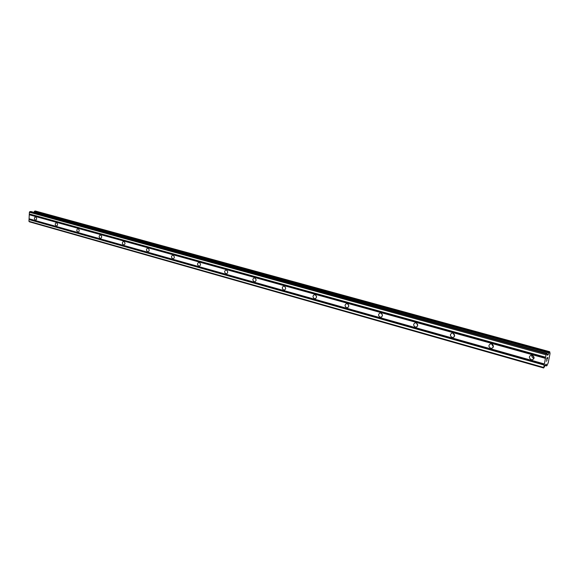 <?xml version="1.0" encoding="UTF-8"?>
<svg xmlns="http://www.w3.org/2000/svg" width="579" height="579" viewBox="0 0 579 579"><rect width="100%" height="100%" fill="white"/><g stroke="black" fill="none" stroke-linecap="round" stroke-linejoin="round"><path stroke-width="0.87" d="M531.276 359.711C528.793 358.003 528.757 356.476 531.167 355.137L532.137 355.209C534.627 356.91 534.663 358.437 532.26 359.783L531.276 359.711M534.033 358.191L533.686 358.126C532.26 357.569 531.631 356.57 531.812 355.144M490.746 348.305C488.358 346.618 488.336 345.127 490.666 343.832L491.542 343.904C493.93 345.583 493.959 347.074 491.629 348.377L490.746 348.305M493.351 346.828L491.564 343.904M452.141 337.441C449.847 335.784 449.832 334.322 452.083 333.063L452.872 333.128C455.166 334.785 455.188 336.247 452.944 337.514L452.141 337.441M454.616 335.958L453.198 333.251M415.331 327.084C413.131 325.449 413.116 324.023 415.288 322.793L416.004 322.858C418.212 324.493 418.226 325.919 416.055 327.149L415.331 327.084M417.698 325.543L416.598 323.125M380.193 317.198C378.073 315.591 378.058 314.187 380.164 312.993L380.808 313.058C382.936 314.665 382.951 316.062 380.852 317.263L380.193 317.198M382.451 315.548L381.641 313.521M346.618 307.753C344.57 306.168 344.563 304.793 346.589 303.628L347.176 303.693C349.224 305.271 349.238 306.638 347.212 307.811L346.618 307.753M348.768 305.922L348.24 304.416M314.491 298.713C312.522 297.157 312.515 295.811 314.469 294.675L315.005 294.733C316.981 296.282 316.988 297.628 315.041 298.771L314.491 298.713M316.496 296.477L316.329 295.934M283.739 290.057C281.843 288.53 281.835 287.206 283.717 286.098L284.209 286.149C286.106 287.676 286.12 288.993 284.238 290.108L283.739 290.057M254.261 281.763C252.43 280.258 252.422 278.962 254.239 277.877L254.688 277.927C256.526 279.425 256.533 280.721 254.717 281.814L254.261 281.763M225.984 273.809C224.218 272.333 224.211 271.059 225.962 269.995L226.375 270.046C228.148 271.515 228.155 272.789 226.411 273.853L225.984 273.809M198.843 266.166C197.135 264.719 197.121 263.467 198.814 262.425L199.198 262.468C200.906 263.915 200.913 265.168 199.227 266.217L198.843 266.166M172.759 258.827C171.109 257.402 171.095 256.179 172.723 255.151L173.078 255.194C174.735 256.62 174.742 257.843 173.114 258.871L172.759 258.827M147.674 251.771C146.082 250.367 146.067 249.165 147.638 248.159L147.971 248.203C149.563 249.6 149.577 250.801 148.007 251.814L147.674 251.771M123.537 244.982C121.995 243.6 121.981 242.42 123.501 241.436L123.805 241.472C125.346 242.847 125.368 244.027 123.848 245.018L123.537 244.982M100.297 238.439C98.799 237.086 98.785 235.921 100.254 234.951L100.536 234.987C102.034 236.341 102.049 237.506 100.587 238.476L100.297 238.439M77.897 232.136C76.45 230.804 76.435 229.66 77.847 228.712L78.107 228.741C79.562 230.073 79.576 231.216 78.165 232.172L77.897 232.136M56.301 226.056C54.896 224.746 54.875 223.624 56.243 222.691L56.489 222.72C57.893 224.03 57.914 225.151 56.547 226.092L56.301 226.056M35.457 220.194C34.096 218.905 34.074 217.798 35.391 216.879L35.623 216.908C36.984 218.196 37.005 219.296 35.688 220.223L35.457 220.194M493.351 345.844L492.461 344.382M534.084 357.59L532.427 355.311M30.991 211.552L29.847 211.632L29.391 212.225L28.95 221.301L29.348 221.793L543.674 367.983L546.04 354.826L547.083 353.479L547.437 355.26L548.016 354.891L549.695 351.721L550.05 353.494L548.212 362.801L546.916 365.704L546.533 365.899L546.214 364.191L545.642 364.575L543.674 367.983M33.973 212.355L34.248 211.711L548.899 352.944M35.406 211.038L34.248 211.711M547.691 357.641L547.43 358.951M547.35 357.873L547.206 358.589L547.343 357.873M547.148 358.625L547.285 357.909M546.952 358.14L546.692 359.458L546.945 358.14M547.488 358.915L547.77 357.438L547.488 358.915M546.634 359.494L546.931 358.01L547.777 357.431M546.279 361.303L547.09 360.196M29.268 214.751L545.346 358.329M29.073 218.782L544.253 363.923M29.42 214.556L545.483 358.025M29.442 214.121L545.599 357.417M29.312 213.955L545.57 357.221M29.391 212.225L546.04 354.826M29.847 211.632L546.438 353.892M547.256 354.334L548.183 354.587M547.22 354.131L548.262 354.42M28.95 221.301L543.565 367.412M29.037 219.579L544.036 365.023M29.182 219.383L544.166 364.719M29.203 218.949L544.289 364.111M30.868 211.516L547.046 353.487M547.314 354.695L548.016 354.891M547.278 354.471L548.132 354.71M34.306 211.581L548.964 352.749M34.624 211.154L549.254 352.09M34.747 211.082L549.341 351.952M35.319 211.017L549.674 351.728M546.533 365.899L545.179 365.552M545.346 365.175L546.46 365.487M545.404 365.038L546.46 365.335M199.227 266.217L199.61 266.13M226.411 273.853L226.845 273.751M254.717 281.814L255.216 281.683M284.238 290.108L284.81 289.949M315.041 298.771L315.7 298.561M347.212 307.811L347.972 307.543M380.852 317.263L381.735 316.923M416.055 327.149L417.075 326.708M452.944 337.514L454.124 336.927M491.629 348.377L492.99 347.61M532.26 359.783L533.809 358.763M30.933 211.523L547.083 353.479M35.362 211.017L549.695 351.721"/></g></svg>
